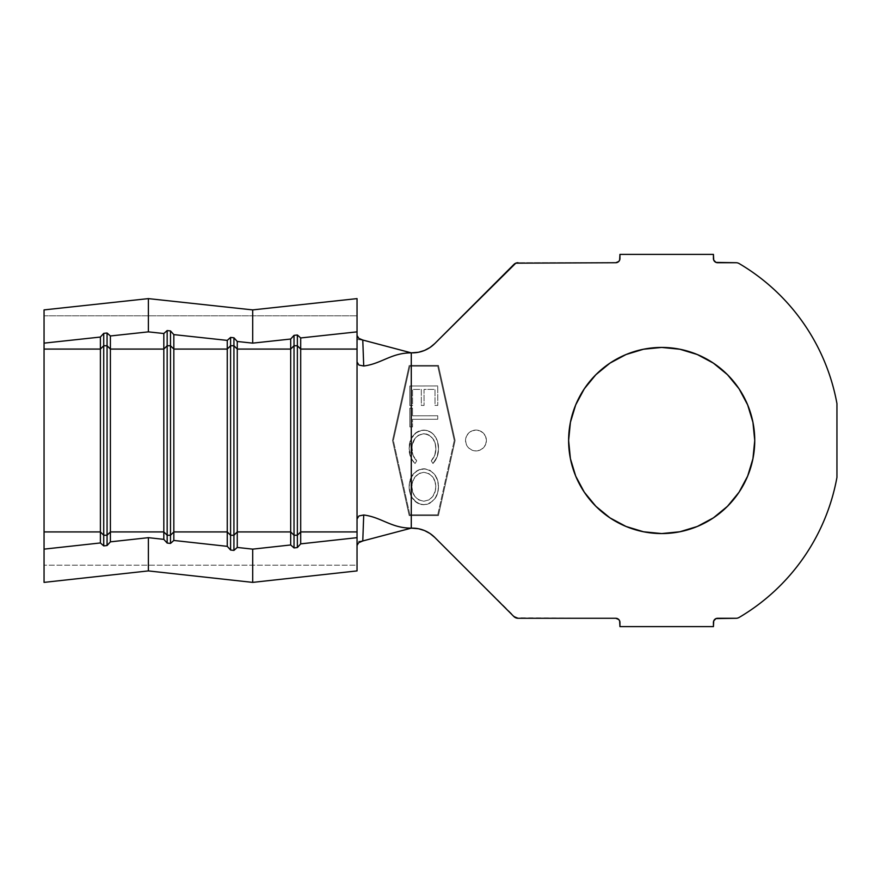 <?xml version="1.0" encoding="UTF-8"?>
<svg xmlns="http://www.w3.org/2000/svg" width="881" height="881" viewBox="0 0 881 881"><rect width="100%" height="100%" fill="white"/><g stroke="black" fill="none" stroke-linecap="round" stroke-linejoin="round"><path stroke-width="0.66" stroke-dasharray="4.41 3.3" d="M475.971 450.929A10.429 10.429 0 0 1 465.542 440.5A10.429 10.429 0 0 1 475.971 430.071A10.429 10.429 0 0 0 465.542 440.5A10.429 10.429 0 0 0 475.971 450.929L471.985 450.136L468.593 447.878L466.335 444.498L465.542 440.5L466.335 436.502L468.593 433.122L471.985 430.864L475.971 430.071L479.969 430.864L483.35 433.122L485.607 436.502L486.4 440.5L485.607 444.498L483.35 447.878L479.969 450.136L475.971 450.929A10.429 10.429 0 0 0 486.4 440.5A10.429 10.429 0 0 0 475.971 430.071A10.429 10.429 0 0 1 486.4 440.5A10.429 10.429 0 0 1 475.971 450.929L471.985 450.136L468.593 447.878L466.335 444.498L465.542 440.5L466.335 436.502L468.593 433.122L471.985 430.864L475.971 430.071L479.969 430.864L483.35 433.122L485.607 436.502L486.4 440.5L485.607 444.498L483.35 447.878L479.969 450.136L475.971 450.929M661.675 347.433A93.067 93.067 0 0 0 568.619 440.5A93.067 93.067 0 0 0 661.675 533.567A93.067 93.067 0 0 0 754.742 440.5A93.067 93.067 0 0 0 661.675 347.433M411.284 458.56L411.284 477.183L409.654 481.731L409.125 486.565L409.621 491.554L411.284 496.322L411.284 514.779L437.747 514.779L454.255 440.5L437.747 366.221L411.284 366.221L411.284 386.01L409.797 386.01L409.83 405.579L411.284 405.579L411.284 408.167L409.797 408.167L409.83 426.911L411.284 426.911L411.284 438.562L409.621 443.44L409.125 448.594L409.632 453.715L411.284 458.56L411.284 477.183L416.416 471.181L421.911 468.923L427.087 469.155L430.06 470.366L434.762 474.694L437.604 480.442L438.485 486.797L437.604 493.151L434.729 498.866L429.994 503.161L427.01 504.35L421.559 504.56L416.361 502.379L411.284 496.322L411.284 514.779L437.747 514.779L454.255 440.5L437.747 366.221L409.874 366.221L393.367 440.5L409.874 366.221L437.747 366.221L454.255 440.5L437.747 366.221L411.284 366.221L411.284 386.01L437.747 385.955L437.78 405.392L435.027 405.392L435.005 389.38L424.036 389.391L424.069 405.414L421.327 405.414L421.305 389.402L412.561 389.413L412.594 405.579L411.284 405.579L411.284 408.167L412.517 408.167L412.528 415.81L437.758 415.755L437.769 419.246L412.539 419.29L412.55 426.911L411.284 426.911L411.284 438.562L416.25 432.516L419.73 430.721L425.005 430.192L429.058 431.227L432.571 433.485L435.864 437.527L437.394 441.029L438.485 448.594L437.218 456.633L432.945 463.516L431.261 460.818L434.751 455.268L435.842 448.803L435.17 443.506L432.901 438.661L429.014 435.038L426.525 434.047L422.351 433.837L418.112 435.423L413.982 440.048L411.945 447.041L413.024 455.257L416.735 460.84L415.05 463.538L411.284 458.56L409.125 448.594C408.982 454.464 410.953 459.442 415.05 463.538L411.284 458.56M409.874 514.779L393.367 440.5L409.874 514.779L437.747 514.779L409.874 514.779L393.367 440.5L409.874 366.221L393.367 440.5L409.874 514.779L411.284 514.779M357.036 361.992L357.036 298.615L357.036 361.992M357.036 545.482L357.036 514.57L357.036 565.173L357.036 545.482L358.622 542.74M411.284 365.384L438.419 365.384L455.103 440.5L438.419 365.384L411.284 365.384L411.284 352.863L412.341 352.863L411.284 352.863L411.284 365.384L438.419 365.384L455.103 440.5L438.419 515.616L411.284 515.616L411.284 528.137L412.341 528.137L411.284 528.137L411.284 515.616L438.419 515.616L455.103 440.5L438.419 515.616L409.202 515.616L392.508 440.5L409.202 515.616L411.284 515.616M513.909 616.568L434.762 537.421L515.803 617.834L615.775 618.275L518.039 618.275A5.848 5.848 0 0 1 513.909 616.568M619.949 626.622L619.949 622.449L619.949 626.622L713.423 626.622L619.949 626.622M717.597 618.275L736.109 618.275L717.597 618.275A4.174 4.174 0 0 0 713.423 622.449L713.423 626.622L713.742 620.852L716 618.594M739.071 617.471A5.848 5.848 0 0 1 736.109 618.275A5.848 5.848 0 0 0 739.071 617.471A205.317 205.317 0 0 0 836.95 477.37L836.95 403.63L836.95 477.37C834.307 491.884 830.144 505.936 824.462 519.548C818.79 533.159 811.72 546 803.285 558.091C794.838 570.172 785.202 581.229 774.377 591.239M824.462 361.452C830.144 375.064 834.307 389.116 836.95 403.63A205.317 205.317 0 0 0 739.071 263.529A5.848 5.848 0 0 0 736.109 262.725L717.597 262.725L736.109 262.725A5.848 5.848 0 0 1 739.071 263.529C751.779 271.007 763.552 279.751 774.377 289.761L774.432 289.816M713.423 254.378L713.423 258.551L713.423 254.378L619.949 254.378L713.423 254.378M615.775 262.725L518.039 262.725L615.775 262.725A4.174 4.174 0 0 0 619.949 258.551L619.949 254.378L619.629 260.148L617.361 262.406M412.341 352.863A31.716 31.716 0 0 0 434.762 343.579L434.729 343.612M434.74 537.399L434.762 537.421A31.716 31.716 0 0 0 412.341 528.137L418.53 528.743L424.499 530.56M619.949 622.449A4.174 4.174 0 0 0 615.775 618.275L618.726 619.497L619.629 620.863M713.423 258.551A4.174 4.174 0 0 0 717.597 262.725L714.645 261.503L713.742 260.137M518.039 262.725L518.028 262.725A5.848 5.848 0 0 0 513.909 264.432L515.803 263.166M424.499 350.44L418.475 352.268M595.897 506.333L584.301 492.204L575.7 476.114M570.403 458.66L568.619 440.5L570.403 422.34L575.711 404.864M584.301 388.796L595.875 374.7M609.971 363.126L626.061 354.525L643.526 349.228M679.813 349.217L697.334 354.536M727.442 374.656L739.06 388.796L747.65 404.886M752.947 422.34L754.742 440.5L752.947 458.66L747.639 476.158M739.071 492.171L727.486 506.3L713.379 517.874L697.289 526.475L679.835 531.772M362.774 540.956L357.036 541.496L361.221 541.375L357.036 541.496L357.036 339.504L362.774 340.044L357.036 339.504L357.036 541.496L362.774 540.956M409.202 365.384L392.508 440.5L409.202 365.384L392.508 440.5L409.202 515.616L392.508 440.5L409.202 365.384L438.419 365.384L455.103 440.5L438.419 515.616L409.202 515.616M357.036 514.57L357.036 526.364M357.036 570.91L357.036 565.173L44.05 565.173L357.036 565.173L357.036 570.91M357.036 354.636L357.036 366.43M44.05 565.173L44.05 315.827L357.036 315.827L44.05 315.827L44.05 309.903L44.05 549.138M44.05 352.18L44.05 407.319M44.05 473.681L44.05 528.82M411.284 366.221L409.874 366.221M437.747 514.779L454.255 440.5L437.747 514.779M411.284 386.01L437.747 385.955L411.284 386.01M409.797 386.01L409.83 405.579L409.797 386.01L437.747 385.955L437.78 405.392L435.027 405.392L435.005 389.38L424.036 389.391L424.069 405.414L421.327 405.414L421.305 389.402L412.561 389.413L412.594 405.579L409.83 405.579L412.594 405.579L412.561 389.413L421.305 389.402L421.327 405.414L424.069 405.414L424.036 389.391L435.005 389.38L435.027 405.392L437.78 405.392L437.747 385.955L437.78 405.392L435.027 405.392L435.005 389.38L424.036 389.391L424.069 405.414L421.327 405.414L421.305 389.402L412.561 389.413L412.594 405.579L409.83 405.579L409.797 386.01M412.517 408.167L412.528 415.81L412.517 408.167L409.797 408.167L412.517 408.167L409.797 408.167L409.83 426.911L409.797 408.167L409.83 426.911L412.55 426.911L409.83 426.911L412.55 426.911L412.539 419.29L412.55 426.911L412.539 419.29L437.769 419.246L412.539 419.29L437.769 419.246L437.758 415.755L437.769 419.246L437.758 415.755L412.528 415.81L437.758 415.755L412.528 415.81L412.517 408.167M416.735 460.84L415.05 463.538L416.735 460.84C413.42 457.47 411.801 453.407 411.879 448.638C411.801 453.407 413.42 457.47 416.735 460.84L415.05 463.538L413.585 462.073L410.491 456.721L409.456 452.724L409.125 448.594L411.284 438.562C413.817 433.331 417.935 430.523 423.618 430.126C427.538 430.159 430.864 431.602 433.573 434.454C437.031 438.496 438.661 443.209 438.485 448.594C438.639 454.343 436.8 459.32 432.945 463.516L431.261 460.818C434.377 457.426 435.897 453.429 435.842 448.803C435.864 440.269 431.877 435.236 423.871 433.727C415.942 435.214 411.945 440.181 411.879 448.638C411.945 440.181 415.942 435.214 423.871 433.727C431.877 435.236 435.864 440.269 435.842 448.803C435.897 453.429 434.377 457.426 431.261 460.818L432.945 463.516C436.8 459.32 438.639 454.343 438.485 448.594C438.661 443.209 437.031 438.496 433.573 434.454C430.864 431.602 427.538 430.159 423.618 430.126C413.916 432.064 409.081 438.22 409.125 448.594L409.929 442.13L412.671 436.238L417.374 431.778L421.988 430.236L426.393 430.391L431.481 432.615L435.864 437.527L438.231 444.762L438.198 452.669L435.489 460.323L432.945 463.516L431.261 460.818L434.751 455.268L435.842 448.803L435.17 443.506L432.901 438.661L429.014 435.038L423.871 433.727L418.112 435.423L414.885 438.595L412.132 445.456L411.956 450.323L413.024 455.257L416.735 460.84M411.284 477.183C413.938 471.974 418.145 469.177 423.904 468.769C414.279 470.498 409.357 476.434 409.125 486.565L411.284 477.183M410.293 493.966L409.125 486.565C409.202 496.884 414.103 502.941 423.827 504.736C418.079 504.384 413.894 501.575 411.284 496.322M438.485 486.797C438.32 496.972 433.441 502.952 423.827 504.736C433.441 502.952 438.32 496.972 438.485 486.797C438.342 476.61 433.485 470.608 423.904 468.769C433.485 470.608 438.342 476.61 438.485 486.797L437.604 493.151L434.729 498.866L429.994 503.161L427.01 504.35L422.197 504.648L417.583 503.161L412.815 498.811L409.984 492.997L409.18 484.957L410.061 480.233L412.936 474.529L417.748 470.355L424.818 468.791L430.06 470.366L434.762 474.694L437.604 480.442L438.485 486.797M423.816 501.212L428.838 499.956L432.736 496.521L435.236 491.124L435.765 486.686L435.027 481.588L432.692 476.995L428.871 473.571L423.904 472.326L419.565 473.24L415.006 476.962L412.649 481.588L411.856 486.719L412.881 492.567L414.951 496.51L418.805 499.968L423.816 501.212C416.041 499.802 412.055 494.979 411.856 486.719C412.055 494.979 416.041 499.802 423.816 501.212C431.668 499.824 435.643 494.979 435.765 486.686C435.643 494.979 431.668 499.824 423.816 501.212L428.838 499.956L432.736 496.521L435.236 491.124L435.765 486.686C435.588 478.515 431.635 473.725 423.904 472.326C431.635 473.725 435.588 478.515 435.765 486.686L435.027 481.588L432.692 476.995L428.871 473.571L423.904 472.326C416.107 473.692 412.088 478.493 411.856 486.719C412.088 478.493 416.107 473.692 423.904 472.326L419.565 473.24L415.006 476.962L412.649 481.588L411.856 486.719L412.881 492.567L414.951 496.51L418.805 499.968L423.816 501.212"/><path stroke-width="1.32" d="M679.835 531.772L661.675 533.567A93.067 93.067 0 0 1 568.619 440.5A93.067 93.067 0 0 1 661.675 347.433L679.835 349.228L697.289 354.525L713.379 363.126L727.486 374.7L739.06 388.796L747.65 404.886L752.947 422.34L754.742 440.5L752.947 458.66L747.65 476.114L739.06 492.204L727.486 506.3L713.379 517.874L697.289 526.475L679.835 531.772L661.675 533.567L643.526 531.772L626.061 526.475L609.971 517.874L595.875 506.3L584.301 492.204L575.7 476.114L570.403 458.66L568.619 440.5L570.403 422.34L575.7 404.886L584.301 388.796L595.875 374.7L609.971 363.126L626.061 354.525L643.526 349.228L661.675 347.433L679.835 349.228M713.742 260.148L713.423 258.551A4.174 4.174 0 0 0 717.597 262.725L736.109 262.725A5.848 5.848 0 0 1 739.071 263.529A205.317 205.317 0 0 1 836.95 403.63L836.95 477.37L836.95 403.63C834.307 389.116 830.144 375.064 824.462 361.452C818.79 347.841 811.72 335 803.285 322.909C794.838 310.828 785.202 299.771 774.377 289.761C763.552 279.751 751.779 271.007 739.071 263.529A5.848 5.848 0 0 0 736.109 262.725L716 262.406L713.742 260.148L713.423 254.378L619.949 254.378L619.629 260.148L618.726 261.503L615.775 262.725L515.803 263.166L434.762 343.579L429.961 347.521L424.477 350.451L418.53 352.257L411.284 352.863C391.197 352.863 381.605 363.732 363.721 366.011L362.774 340.044L358.864 338.447L357.036 335.518L358.622 338.26L362.774 340.044L363.721 366.011L358.952 365.064L357.036 361.992L358.952 365.064L363.721 366.011C381.605 363.732 391.197 352.863 411.284 352.863L411.284 528.137L418.53 528.743L424.477 530.549L429.961 533.479L434.762 537.421L513.909 616.568L518.039 618.275L615.775 618.275L618.726 619.497L619.629 620.852L619.949 626.622L713.423 626.622L713.742 620.852L716 618.594L736.109 618.275A5.848 5.848 0 0 0 739.071 617.471C751.779 609.993 763.552 601.249 774.377 591.239C785.202 581.229 794.838 570.172 803.285 558.091C811.72 546 818.79 533.159 824.462 519.548C830.144 505.936 834.307 491.884 836.95 477.37A205.317 205.317 0 0 1 739.071 617.471C751.779 609.993 763.552 601.249 774.377 591.239M358.622 542.74L362.774 540.956L363.721 514.989C381.605 517.268 391.197 528.137 411.284 528.137L361.221 541.375L411.284 528.137C391.197 528.137 381.605 517.268 363.721 514.989L358.952 515.936L357.036 519.008L358.952 515.936L363.721 514.989L362.774 540.956L358.622 542.74L357.036 545.482L357.807 543.533M44.05 565.173L44.05 549.138L100.39 542.949L100.39 531.926L44.05 531.926L44.05 582.385L44.05 549.138L100.39 542.949L103.727 545.901L103.727 535.252L100.39 531.926L44.05 531.926L44.05 349.074L100.39 349.074L100.39 542.949L103.727 545.901L107.064 545.537L107.064 535.252L103.727 535.252L103.727 545.901L107.064 545.537L110.4 541.848L148.382 537.663L163.822 539.359L163.822 531.926L110.4 531.926L110.4 541.848L110.4 349.074L163.822 349.074L163.822 531.926L110.4 531.926L107.064 535.252L107.064 545.537L110.4 541.848L148.382 537.663L163.822 539.359L167.159 543.059L167.159 535.252L163.822 531.926L163.822 539.359L167.159 543.059L170.496 543.423L170.496 535.252L167.159 535.252L167.159 543.059L170.496 543.423L173.832 540.46L227.254 546.341L227.254 531.926L173.832 531.926L173.832 540.46L173.832 349.074L227.254 349.074L227.254 531.926L173.832 531.926L170.496 535.252L170.496 543.423L173.832 540.46L227.254 546.341L230.591 550.03L230.591 535.252L227.254 531.926L227.254 546.341L230.591 550.03L233.928 550.405L233.928 535.252L230.591 535.252L230.591 550.03L233.928 550.405L237.264 547.442L252.704 549.138L290.686 544.965L290.686 531.926L237.264 531.926L237.264 547.442L237.264 349.074L290.686 349.074L290.686 531.926L237.264 531.926L233.928 535.252L233.928 550.405L237.264 547.442L252.704 549.138L252.704 582.385L148.382 570.91L44.05 582.385L148.382 570.91L148.382 537.663L148.382 570.91L252.704 582.385L252.704 549.138L290.686 544.965L294.023 547.927L294.023 535.252L290.686 531.926L290.686 544.965L294.023 547.927L297.36 547.553L297.36 535.252L294.023 535.252L294.023 547.927L297.36 547.553L300.696 543.863L357.036 537.663L357.036 531.926L300.696 531.926L300.696 543.863L300.696 349.074L357.036 349.074L357.036 531.926L300.696 531.926L297.36 535.252L297.36 547.553L300.696 543.863L357.036 537.663L357.036 570.91L252.704 582.385L357.036 570.91L357.036 526.364M357.036 354.636L357.036 349.074L300.696 349.074L297.36 345.748L300.696 349.074L300.696 337.952L297.36 334.989L297.36 345.748L297.36 334.989L294.023 335.353L297.36 334.989L300.696 337.952L357.036 331.862L357.036 349.074L357.036 298.615L252.704 309.903L252.704 343.138L252.704 309.903L148.382 298.615L148.382 331.862L148.382 298.615L44.05 309.903L44.05 343.138L44.05 309.903L148.382 298.615L252.704 309.903L357.036 298.615L357.036 331.862L300.696 337.952L300.696 531.926L297.36 535.252L297.36 345.748L294.023 345.748L294.023 335.353L290.686 339.031L294.023 335.353L294.023 345.748L297.36 345.748L297.36 535.252L294.023 535.252L294.023 345.748L290.686 349.074L294.023 345.748L294.023 535.252L290.686 531.926L290.686 339.031L252.704 343.138L237.264 341.476L233.928 337.786L237.264 341.476L237.264 349.074L233.928 345.748L233.928 337.786L230.591 337.423L233.928 337.786L233.928 345.748L237.264 349.074L290.686 349.074L290.686 339.031L252.704 343.138L237.264 341.476L237.264 531.926L233.928 535.252L233.928 345.748L230.591 345.748L230.591 337.423L227.254 340.385L230.591 337.423L230.591 345.748L233.928 345.748L233.928 535.252L230.591 535.252L230.591 345.748L227.254 349.074L230.591 345.748L230.591 535.252L227.254 531.926L227.254 340.385L173.832 334.615L170.496 330.926L173.832 334.615L173.832 349.074L170.496 345.748L170.496 330.926L167.159 330.562L170.496 330.926L170.496 345.748L173.832 349.074L227.254 349.074L227.254 340.385L173.832 334.615L173.832 531.926L170.496 535.252L170.496 345.748L167.159 345.748L167.159 330.562L163.822 333.525L167.159 330.562L167.159 345.748L170.496 345.748L170.496 535.252L167.159 535.252L167.159 345.748L163.822 349.074L167.159 345.748L167.159 535.252L163.822 531.926L163.822 333.525L148.382 331.862L110.4 335.969L107.064 333.007L110.4 335.969L110.4 349.074L107.064 345.748L107.064 333.007L103.727 333.359L107.064 333.007L107.064 345.748L110.4 349.074L163.822 349.074L163.822 333.525L148.382 331.862L110.4 335.969L110.4 531.926L107.064 535.252L107.064 345.748L103.727 345.748L103.727 333.359L100.39 337.049L44.05 343.138L44.05 349.074L100.39 349.074L100.39 337.049L103.727 333.359L103.727 535.252L100.39 531.926L100.39 349.074L103.727 345.748L107.064 345.748L107.064 535.252L103.727 535.252L103.727 345.748L100.39 349.074L100.39 337.049L44.05 343.138L44.05 352.18M713.423 258.551L713.423 254.378L619.949 254.378L619.949 258.551A4.174 4.174 0 0 1 615.775 262.725L515.803 263.166M518.039 262.725A5.848 5.848 0 0 0 513.909 264.432L434.762 343.579L429.961 347.521L424.477 350.451M418.53 352.257L411.284 352.863L361.221 339.625L411.284 352.863L411.284 528.137L412.341 528.137A31.716 31.716 0 0 1 434.762 537.421L513.909 616.568A5.848 5.848 0 0 0 518.039 618.275L615.775 618.275A4.174 4.174 0 0 1 619.949 622.449L619.949 626.622L713.423 626.622L713.423 622.449A4.174 4.174 0 0 1 717.597 618.275L736.109 618.275A5.848 5.848 0 0 0 739.071 617.471M424.477 530.549L429.961 533.479L434.762 537.421M619.629 620.852L619.949 622.449M716 618.594L717.597 618.275M824.462 361.452C818.79 347.841 811.72 335 803.285 322.909C794.838 310.828 785.202 299.771 774.377 289.761M617.372 262.406L615.775 262.725M643.526 349.228L661.675 347.433A93.067 93.067 0 0 1 754.742 440.5A93.067 93.067 0 0 1 661.675 533.567L643.526 531.772L626.061 526.475L609.971 517.874L595.875 506.3M575.7 476.114L570.403 458.66M575.7 404.886L584.301 388.796M595.875 374.7L609.971 363.126M697.289 354.525L713.379 363.126L727.486 374.7M747.65 404.886L752.947 422.34M747.65 476.114L739.06 492.204M434.762 343.579A31.716 31.716 0 0 1 412.341 352.863M357.036 366.43L357.036 514.57M44.05 407.319L44.05 473.681M44.05 528.82L44.05 549.138"/></g></svg>
